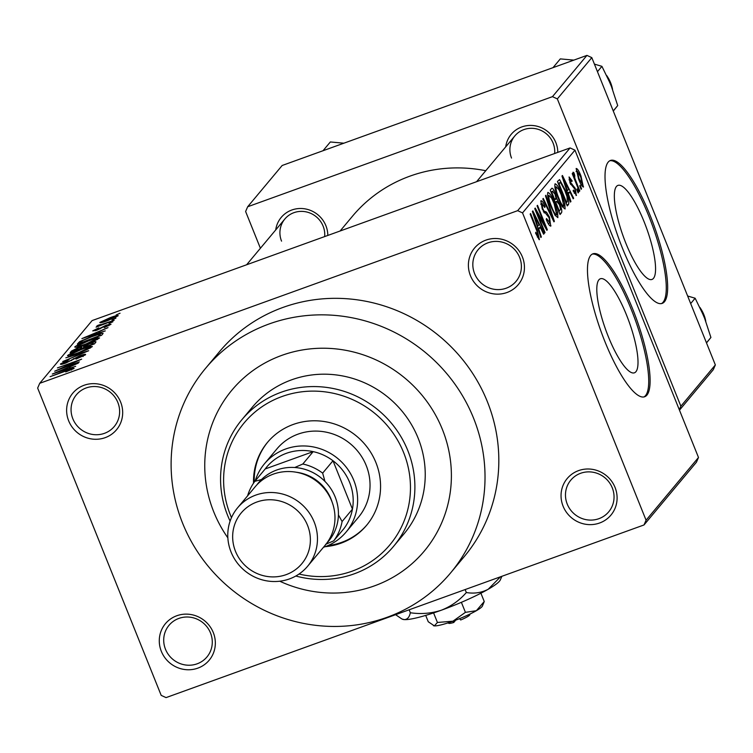 <?xml version="1.0" encoding="UTF-8"?>
<svg xmlns="http://www.w3.org/2000/svg" width="753" height="753" viewBox="0 0 753 753"><rect width="100%" height="100%" fill="white"/><g stroke="black" fill="none" stroke-linecap="round" stroke-linejoin="round"><path stroke-width="1.13" d="M563.093 506.195A28.501 27.334 39.9 0 1 578.539 470.625A28.501 27.334 39.9 0 1 615.05 487.426A28.501 27.334 39.9 0 1 599.604 523.006A28.501 27.334 39.9 0 1 563.093 506.195M612.274 487.85A24.698 23.691 -140.1 0 0 570.802 480.15A24.698 23.691 -140.1 0 0 567.244 504.115A24.698 23.691 -140.1 0 0 608.716 511.824A24.698 23.691 -140.1 0 0 612.274 487.85M161.33 651.326A28.501 27.334 39.9 0 1 176.776 615.756A28.501 27.334 39.9 0 1 213.287 632.558A28.501 27.334 39.9 0 1 197.841 668.137A28.501 27.334 39.9 0 1 161.33 651.326M210.511 632.981A24.698 23.691 -140.1 0 0 169.039 625.282A24.698 23.691 -140.1 0 0 165.481 649.246A24.698 23.691 -140.1 0 0 206.953 656.955A24.698 23.691 -140.1 0 0 210.511 632.981M68.674 420.842A28.501 27.334 39.9 0 1 84.129 385.263A28.501 27.334 39.9 0 1 120.631 402.074A28.501 27.334 39.9 0 1 105.185 437.653A28.501 27.334 39.9 0 1 68.674 420.842M117.854 402.497A24.698 23.691 -140.1 0 0 76.392 394.798A24.698 23.691 -140.1 0 0 72.834 418.762A24.698 23.691 -140.1 0 0 114.296 426.471A24.698 23.691 -140.1 0 0 117.854 402.497M470.446 275.711A28.501 27.334 39.9 0 1 485.892 240.132A28.501 27.334 39.9 0 1 522.394 256.942A28.501 27.334 39.9 0 1 506.948 292.522A28.501 27.334 39.9 0 1 470.446 275.711M519.617 257.366A24.698 23.691 -140.1 0 0 478.155 249.667A24.698 23.691 -140.1 0 0 474.597 273.631A24.698 23.691 -140.1 0 0 516.059 281.34A24.698 23.691 -140.1 0 0 519.617 257.366M644.031 221.561A50.009 12.349 70.1 0 0 617.959 185.389A50.009 12.349 70.1 0 0 625.875 243.285A50.009 12.349 70.1 0 0 651.947 279.457A50.009 12.349 70.1 0 0 644.031 221.561M650.131 215.414A76.006 18.778 70.1 0 0 610.514 160.436A76.006 18.778 70.1 0 0 622.543 248.434A76.006 18.778 70.1 0 0 662.16 303.403A76.006 18.778 70.1 0 0 650.131 215.414M661.454 303.6A76.006 18.778 70.1 0 0 648.747 215.913A76.006 18.778 70.1 0 0 609.845 160.747M608.33 336.647A50.009 12.349 -109.9 0 1 600.414 278.751A50.009 12.349 -109.9 0 1 626.477 314.923A50.009 12.349 -109.9 0 1 634.393 372.82A50.009 12.349 -109.9 0 1 608.33 336.647M632.586 308.777A76.006 18.778 70.1 0 0 592.969 253.799A76.006 18.778 70.1 0 0 604.998 341.796A76.006 18.778 70.1 0 0 644.615 396.765A76.006 18.778 70.1 0 0 632.586 308.777M643.9 396.963A76.006 18.778 70.1 0 0 631.193 309.276A76.006 18.778 70.1 0 0 592.291 254.109M505.696 146.844A26.6 25.517 39.9 0 1 528.352 125.506A26.6 25.517 39.9 0 1 555.865 142.618A26.6 25.517 39.9 0 1 557.785 152.37M554.641 153.508A22.797 21.865 -140.1 0 0 553.088 143.051A22.797 21.865 -140.1 0 0 514.817 135.935A22.797 21.865 -140.1 0 0 511.532 158.064M275.72 229.919A26.6 25.517 39.9 0 1 298.376 208.581A26.6 25.517 39.9 0 1 325.889 225.693A26.6 25.517 39.9 0 1 327.809 235.444M324.665 236.583A22.797 21.865 -140.1 0 0 323.112 226.126A22.797 21.865 -140.1 0 0 284.841 219.01A22.797 21.865 -140.1 0 0 281.556 241.139M182.602 523.194A159.608 153.085 -140.1 0 0 450.558 572.977A159.608 153.085 -140.1 0 0 473.533 418.094A159.608 153.085 -140.1 0 0 205.588 368.311A159.608 153.085 -140.1 0 0 182.602 523.194M450.558 572.977L464.347 556.476A159.608 153.085 -140.1 0 0 487.332 401.584A159.608 153.085 -140.1 0 0 219.377 351.802L205.588 368.311M442.369 429.361A125.412 120.282 -140.1 0 0 231.83 390.233A125.412 120.282 -140.1 0 0 213.777 511.927A125.412 120.282 -140.1 0 0 227.858 537.849A125.412 120.282 -140.1 0 1 213.777 511.927A125.412 120.282 -140.1 0 1 231.83 390.233A125.412 120.282 -140.1 0 1 442.369 429.361A125.412 120.282 -140.1 0 1 424.306 551.055A125.412 120.282 -140.1 0 0 442.369 429.361M644.013 524.954L646.074 520.21L698.492 457.476L696.431 462.22L644.013 524.954L166.055 697.607L161.189 695.367L37.65 388.059L39.711 383.315L92.12 320.58L570.087 147.927L574.953 150.167L522.535 212.901L517.669 210.661L39.711 383.315M118.061 315.846L107.707 320.609C102.662 322.5 100.027 323.112 99.801 322.444L109.966 317.747C115.105 315.818 117.807 315.187 118.061 315.846L118.165 315.582M99.838 325.023L114.145 320.279L96.073 327.169L99.321 325.625L96.713 326.134L98.078 325.296L100.469 324.534L100.064 325.729M108.752 325.729L108.526 325.155L106.38 325.437L96.77 330.275L92.732 330.906L98.784 327.866L95.264 329.974L96.855 329.88L106.38 325.07L111.011 324.289L104.272 327.611L108.611 324.957L108.893 325.654M95.264 329.974L95.377 330.746M102.888 333.748L101.599 335.283L77.361 344.046L79.733 341.58L92.29 336.186C99.302 333.56 102.832 332.741 102.888 333.748L103.086 333.268M95.753 342.286L94.389 343.914L70.151 352.677L71.507 351.039L78.811 347.397L89.965 343.255C94.511 341.627 96.44 341.297 95.753 342.286L95.97 341.796M88.703 350.719L62.734 361.544L85.635 352.028L65.84 357.826L88.703 350.719M79.347 361.92L54.658 371.21L76.42 361.412L57.416 367.906L81.663 359.143L59.939 368.932L79.347 361.92M71.488 370.015L69.916 369.572L50.084 376.688L66.979 370.212C71.507 368.49 73.879 367.906 74.086 368.481L65.709 371.935L71.328 369.356L71.573 369.977M517.669 210.661L570.087 147.927M75.667 366.325L52.296 374.034L78.406 363.05L70.321 366.673L68.805 368.49L75.667 366.325M82.99 356.498L82.708 355.793L79.442 356.225L65.944 362.993C61.878 364.433 60.08 364.734 60.551 363.897L69.116 359.699L63.393 362.861L69.069 361.384L79.837 355.717C84.176 354.192 86.068 353.891 85.503 354.814L75.987 359.106L82.83 355.501L83.188 356.395M63.393 362.861L63.544 363.803M87.32 349.458L78.576 352.978C71.61 355.576 67.921 356.442 67.516 355.557C70.302 353.543 75.018 351.369 81.663 349.034L89.936 346.408L92.384 346.578L87.32 349.458M94.53 340.827L85.786 344.347C78.82 346.945 75.131 347.811 74.726 346.926C77.512 344.921 82.228 342.747 88.873 340.403L97.146 337.777L99.594 337.946L94.53 340.827M105.26 330.906L81.889 338.615L107.999 327.63L99.914 331.254L98.398 333.071L105.26 330.906M112.884 321.776L108.987 323.555L112.884 321.776M115.896 318.18L111.99 319.95L115.896 318.18M120.038 313.22L116.131 314.999L120.038 313.22M581.57 188.796L581.128 189.323L579.725 185.831L580.158 185.304L581.57 188.796L580.996 189.003M578.558 192.401L578.116 192.928L576.713 189.436L577.156 188.909L578.558 192.401L577.993 192.608M570.934 201.531L570.473 202.086L561.973 176.042L562.435 175.487L573.664 198.255L573.212 198.801L569.889 191.959L568.374 193.775L570.934 201.531L570.36 201.738M554.999 183.92C556.844 184.08 559.093 187.591 561.738 194.462L564.835 203.762L565.079 209.005L562.275 206.68L558.472 198.811C555.592 191.996 554.434 187.026 554.999 183.92L555.234 183.751M547.789 192.552C549.634 192.712 551.883 196.222 554.528 203.094L557.625 212.393L557.869 217.636L555.065 215.302L551.262 207.442C548.382 200.618 547.224 195.658 547.789 192.552L548.024 192.382M550.368 226.098L550.989 225.872C549.822 226.484 548.231 224.319 546.217 219.358L546.527 218.511L549.878 222.973L549.078 217.721L542.264 209.08L540.823 200.891C541.849 200.289 543.261 202.199 545.078 206.604L544.767 207.452L541.981 203.724L542.744 208.637L543.882 210.962L546.499 212.13L549.502 217.146L550.707 226.088M548.231 223.632L549.878 222.973M540.71 204.119L542.179 203.583L540.729 204.185M541.341 236.95L540.88 237.496L532.39 211.461L532.851 210.906L544.071 233.675L543.619 234.221L540.296 227.378L538.781 229.194L541.341 236.95L540.767 237.157M698.492 457.476L574.953 150.167M646.074 520.21L522.535 212.901M539.186 239.67L535.562 233.054L535.872 232.206L538.442 236.649L538.169 234.239L530.168 214.106L530.611 213.579L537.284 230.173L539.402 239.661M537.331 237.082L538.442 236.649M545.012 232.545L544.579 233.072L534.752 208.628L535.214 208.063L544.946 225.448L537.068 205.851L537.51 205.324L547.337 229.769L546.866 230.333L537.153 212.986L545.012 232.545L544.447 232.752M554.377 221.344L553.944 221.853L542.819 198.971L543.28 198.425L552.984 218.775L545.473 195.799L545.925 195.243L554.377 221.344L553.803 221.551M551.601 188.457C552.429 187.704 553.653 189.267 555.272 193.163L556.862 198.858L559.874 204.138C561.71 208.741 562.227 211.659 561.418 212.911L560.063 214.539L550.236 190.095L551.921 188.212M568.562 204.374L567.273 205.908L557.446 181.464L559.554 179.609L565.249 190.029C568.157 196.844 569.268 201.625 568.562 204.374L566.896 204.967M576.026 195.507L576.497 195.338L573.127 190.904L573.438 190.067L575.508 192.768L574.991 189.295L570.125 183.205L569.07 176.946L572.129 180.814L571.819 181.652L570.115 179.468L570.416 182.311L575.245 188.325L576.29 195.498M574.257 193.267L575.508 192.768M569.033 179.816L570.247 179.374L569.042 179.854M579.81 190.904L579.368 191.422L572.224 173.651L572.666 173.124L573.805 175.957L573.061 172.183L573.861 172.635L574.755 175.317L574.727 177.953L579.81 190.904L579.245 191.102M573.061 172.183L573.861 172.635L573.014 172.936M574.755 175.317L573.701 175.6M583.142 187.045L583.547 186.904C582.201 186.829 580.554 184.25 578.624 179.158L576.139 168.493C577.457 168.531 579.076 171.053 580.987 176.051L583.359 187.045M279.758 581.212A125.412 120.282 -140.1 0 0 424.306 551.055L424.306 551.055A125.412 120.282 -140.1 0 1 279.758 581.212M679.319 409.783L680.872 406.215L715.35 364.941L591.811 57.633L557.333 98.897L552.457 96.657L586.945 55.393L282.159 165.491L247.671 206.755L245.619 211.499L260.397 248.264M552.457 96.657L247.671 206.755M715.35 364.941L713.289 369.685L679.47 410.169M680.872 406.215L557.333 98.897M485.751 170.715A144.407 138.505 -140.1 0 0 352.423 216.271L340.111 231.002M586.945 55.393L591.811 57.633M537.322 237.054L538.273 236.715M543.459 233.901L544.071 233.675M537.858 228.253L540.296 227.378M538.235 229.392L538.781 229.194M535.327 218.558L537.783 226.164L538.997 224.695L533.67 213.683L535.327 218.558L534.762 218.756M537.247 226.352L537.783 226.164M533.171 213.871L533.67 213.683M544.268 225.693L544.946 225.448M546.678 230.004L547.337 229.769M536.578 213.193L537.153 212.986M544.494 206.821L545.078 206.604M542.169 208.845L542.744 208.637M543.214 211.207L543.882 210.962M544.221 212.948L546.499 212.13M548.928 217.353L549.502 217.146M553.963 203.301L554.528 203.094M556.881 212.666L557.625 212.393M547.629 195.818L548.946 195.404C548.532 197.841 549.455 201.691 551.723 206.953C553.681 212.054 555.347 214.661 556.721 214.774L554.067 203.545L551.657 198.237L548.946 195.404L547.638 195.874M551.158 207.16L551.723 206.953M555.14 215.414L556.721 214.774M554.697 193.37L555.272 193.163M554.895 199.564L556.862 198.858M559.3 204.336L559.874 204.138M551.827 192.429L554.754 199.724L555.949 197.954L554.999 194.086L552.589 191.507L551.252 192.627M554.189 199.931L554.754 199.724M550.961 191.893L553.05 191.14L551.027 192.071M555.902 202.585L559.357 211.16L560.618 209.193L559.441 204.675L556.768 201.55L555.337 202.792M558.782 211.358L559.357 211.16M555.083 202.162L557.126 201.277L555.036 202.03M561.173 194.669L561.738 194.462M564.091 204.035L564.835 203.762M554.839 187.186L556.156 186.772C555.742 189.21 556.665 193.06 558.933 198.321C560.891 203.423 562.557 206.03 563.931 206.153L561.277 194.914L558.867 189.605L556.156 186.772L554.848 187.243M558.368 198.528L558.933 198.321M562.35 206.783L563.931 206.153M564.684 190.227L565.249 190.029M559.037 183.798L566.567 202.529L567.348 201.578L567.028 196.702L564.797 190.518L560.627 182.602L558.462 184.005M565.992 202.736L566.567 202.529M558.237 183.431L560.627 182.602M573.052 198.481L573.664 198.255M567.451 192.834L569.889 191.959M567.828 193.973L568.374 193.775M564.919 183.139L567.376 190.744L568.59 189.276L563.263 178.263L564.919 183.139L564.355 183.337M566.83 190.933L567.376 190.744M562.764 178.452L563.263 178.263M574.238 193.22L575.207 192.872M571.536 181.021L572.129 180.814M569.861 182.518L570.416 182.311M570.407 183.883L571.15 183.619M574.652 188.542L575.245 188.325M573.24 176.164L573.805 175.957M574.059 178.197L574.727 177.953M575.537 181.887L576.101 181.68M580.422 176.258L580.987 176.051M577.146 171.044L579.057 178.621L582.53 184.353L580.619 176.748L577.146 171.044L576.111 171.42L577.146 171.044M578.492 178.828L579.057 178.621M581.241 184.814L582.295 184.438M581.26 184.852L582.53 184.353M59.478 371.389L66.123 369.337L67.337 367.869L55.082 372.81L59.619 371.747M67.864 369.168L67.337 367.869M73.672 359.266L73.399 358.607M90.529 347.877L89.936 346.408M89.814 348.262L89.551 347.604C89.202 346.964 86.407 347.622 81.155 349.59L70.349 354.531L70.566 355.585M70.349 354.531C70.716 355.19 73.615 354.494 79.056 352.442L89.654 347.349L89.983 348.178M71.912 352.037L71.507 351.039M83.818 347.105L83.423 346.126M73.418 351.124L80.665 348.507L81.719 347.058L78.773 347.773L74.18 350.211L73.549 351.444M81.861 348.441L81.719 347.058M83.498 347.481L91.998 344.413L93.08 342.869L89.551 343.782L84.364 346.446L83.621 347.801M93.617 344.196L93.127 342.991M93.325 344.3L93.08 342.869M97.739 339.245L97.146 337.777M97.024 339.631L96.761 338.972C96.412 338.332 93.617 338.991 88.365 340.958L77.559 345.9L77.775 346.954M77.559 345.9C77.926 346.559 80.825 345.862 86.266 343.81L96.864 338.718L97.193 339.547M80.298 342.982L79.733 341.58M80.759 342.813L99.208 335.782L100.196 334.388L100.695 335.612M100.356 335.734L99.998 334.84L97.57 334.793L91.819 336.723L82.519 340.638L80.627 342.493M89.061 335.97L95.716 333.918L96.93 332.45L84.675 337.391L89.212 336.327M97.457 333.748L96.93 332.45M98.332 325.917L98.078 325.296M100.111 325.71L99.885 325.145M115.774 317.295L115.557 316.74L109.703 318.208L102.304 321.55L102.512 322.34M102.304 321.55L108.14 320.091L115.604 316.608L115.868 317.248M325.268 546.669A64.607 61.962 -140.1 0 0 366.617 525.274A64.607 61.962 -140.1 0 0 375.916 462.577A64.607 61.962 -140.1 0 0 267.456 442.425A64.607 61.962 -140.1 0 0 253.535 483.181M327.809 545.643A64.607 61.962 -140.1 0 0 366.956 524.86M299.026 574.04A95.01 91.122 -140.1 0 0 389.103 545.756A95.01 91.122 -140.1 0 0 403.627 452.572A95.01 91.122 -140.1 0 0 281.942 396.549A95.01 91.122 -140.1 0 0 230.446 515.127A95.01 91.122 -140.1 0 0 231.491 517.612M230.107 521.114A98.803 94.765 39.9 0 1 227.679 515.551A98.803 94.765 39.9 0 1 241.901 419.675A98.803 94.765 39.9 0 1 407.778 450.492A98.803 94.765 39.9 0 1 393.546 546.377A98.803 94.765 39.9 0 1 295.816 576.017M393.546 546.377L403.89 533.999A98.803 94.765 -140.1 0 0 418.122 438.114A98.803 94.765 -140.1 0 0 252.246 407.288L241.901 419.675M255.201 480.903A53.199 51.025 39.9 0 1 264.482 463.773L276.897 448.91A53.199 51.025 39.9 0 1 366.212 465.514A53.199 51.025 39.9 0 1 358.55 517.142L346.145 531.995A53.199 51.025 39.9 0 1 324.967 546.772A53.199 51.025 39.9 0 1 323.451 547.29M267.804 442.02A64.607 61.962 -140.1 0 0 254.222 482.193M706.455 342.813L710.917 337.476L706.502 342.935M690.68 303.563L695.141 298.226L704.064 316.608L710.917 337.476M687.64 296.004L695.141 298.226M333.711 540.833L344.065 528.455A49.406 47.383 -140.1 0 0 352.442 509.141L332.995 460.751A49.406 47.383 -140.1 0 0 313.173 451.631A49.406 47.383 -140.1 0 0 286.375 453.306A49.406 47.383 -140.1 0 0 265.188 468.959L254.843 481.346L261.536 479.501A45.604 43.74 -140.1 0 0 256.933 484.791A45.604 43.74 39.9 0 1 298.706 467.942A45.604 43.74 39.9 0 1 335.151 496.905A45.604 43.74 39.9 0 1 326.793 543.167A45.604 43.74 -140.1 0 0 338.417 514.901L342.097 521.518A49.406 47.383 39.9 0 1 333.711 540.833L325.644 544.334M264.482 463.773A53.199 51.025 39.9 0 1 285.66 448.995A53.199 51.025 39.9 0 1 347.274 468.601A53.199 51.025 39.9 0 1 346.145 531.995M342.097 521.518L352.442 509.141A49.406 47.383 -140.1 0 0 332.995 460.751L322.651 473.129L324.957 481.402A45.604 43.74 -140.1 0 0 294.752 467.5L302.828 464.008L313.173 451.631L265.188 468.959M302.828 464.008A49.406 47.383 39.9 0 1 322.651 473.129M247.596 495.841A49.406 47.383 39.9 0 1 254.843 481.346M235.501 551.337A39.523 37.904 -140.1 0 0 286.121 574.652A39.523 37.904 -140.1 0 0 307.535 525.321A39.523 37.904 -140.1 0 0 256.914 502.006A39.523 37.904 -140.1 0 0 235.501 551.337M314.18 521.998A45.604 43.74 39.9 0 1 307.619 566.247A45.604 43.74 39.9 0 1 231.058 552.024A45.604 43.74 39.9 0 1 237.628 507.767A45.604 43.74 39.9 0 1 314.18 521.998M332.082 502.016A41.801 40.097 -140.1 0 0 331 498.975A41.801 40.097 -140.1 0 0 296.494 472.272M237.628 507.767L255.145 486.805A45.604 43.74 39.9 0 1 331.697 501.027A45.604 43.74 39.9 0 1 325.136 545.285L307.619 566.247M613.243 110.936L617.705 105.589L613.29 111.049M597.458 71.686L601.92 66.339L610.852 84.722L617.705 105.589M594.418 64.118L601.92 66.339M553.003 67.648L560.317 58.894L573.852 60.118M323.028 150.722L330.341 141.969L343.876 143.192M470.136 613.977L469.731 614.9A11.399 1.572 158.1 0 1 460.685 619.983L459.594 618.637M433.417 625.668A26.6 3.68 158.1 0 0 433.521 625.715A26.6 3.68 158.1 0 0 434.359 625.884A26.6 3.68 158.1 0 0 452.939 621.187A26.6 3.68 158.1 0 0 476.348 610.711A26.6 3.68 158.1 0 0 482.4 606.061L484.245 601.515L476.348 610.711L465.42 612.349L452.939 621.187L437.427 622.467L434.359 625.884L428.25 621.743L425.709 615.399M437.427 622.467L433.587 612.914M484.245 601.515L480.903 593.213M465.42 612.349L461.382 602.315M501.893 576.299L500.293 579.951A53.199 7.351 158.1 0 1 488.198 589.26A53.199 7.351 158.1 0 1 441.371 610.203A53.199 7.351 158.1 0 1 404.21 619.597A53.199 7.351 158.1 0 1 402.535 619.248A53.199 7.351 158.1 0 1 402.328 619.154M500.519 576.789L488.198 589.26C481.468 592.771 474.183 593.863 466.333 592.526C459.471 600.423 451.16 606.316 441.371 610.203C431.384 613.469 421.04 614.316 410.338 612.754C409.387 617.253 407.345 619.54 404.21 619.597L401.933 619.004L395.598 614.693M410.338 612.754L409.152 609.798M466.333 592.526L465.138 589.571M452.76 621.253L453.758 622.486L455.697 620.171M453.758 622.486A11.399 1.572 158.1 0 1 448.779 623.315L447.856 622.929M536.71 230.38L537.284 230.173M543.798 212.28L545.228 211.762M550.763 215.311L551.262 215.123M559.667 213.551L561.418 212.911M570.699 184.523L572.054 184.033M71.61 360.546L71.384 359.972M78.952 343.472L78.585 342.568M100.205 328.845L99.961 328.214M705.693 320.816A34.205 32.803 -140.1 0 0 700.281 308.005M612.471 88.939A34.205 32.803 -140.1 0 0 607.069 76.128M560.223 182.546L558.18 183.29M574.435 175.289L573.682 175.562M93.127 342.916L93.636 344.187M700.036 307.516L705.806 321.145M514.817 135.935L476.574 181.708M246.598 264.783L284.841 219.01M606.824 75.629L612.594 89.259M402.535 619.248L401.933 619.004"/></g></svg>
